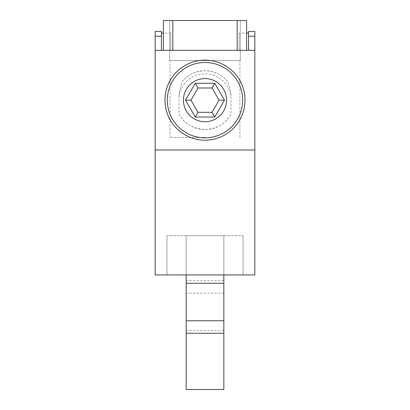 <?xml version="1.0" encoding="UTF-8"?>
<svg xmlns="http://www.w3.org/2000/svg" width="410" height="410" viewBox="0 0 410 410"><rect width="100%" height="100%" fill="white"/><g stroke="black" fill="none" stroke-linecap="round" stroke-linejoin="round"><path stroke-width="0.31" stroke-dasharray="2.05 1.54" d="M183.419 100.153A21.581 21.581 0 0 0 205 121.734A21.581 21.581 0 0 0 226.581 100.153A21.581 21.581 0 0 0 205 78.571A21.581 21.581 0 0 0 183.419 100.153M245.021 100.153A40.021 40.021 0 0 0 205 60.132A40.021 40.021 0 0 0 164.979 100.153A40.021 40.021 0 0 0 205 140.179A40.021 40.021 0 0 0 245.021 100.153M179.042 95.986L179.042 114.021C184.075 123.533 192.726 128.719 205 129.586C217.264 128.725 225.915 123.538 230.958 114.021L230.958 95.986C230.579 90.892 229.503 86.054 227.745 81.477C222.374 74.794 214.794 71.207 205 70.725C195.206 71.212 187.626 74.794 182.255 81.477C180.497 86.044 179.426 90.876 179.042 95.986A26.291 26.291 0 0 1 230.958 95.986M205 60.521L170.078 60.521L205 60.521M205 137.432L170.078 137.432L205 137.432M170.801 33.056L163.405 33.056L163.405 20.5L169.684 20.5L169.684 60.521L240.316 60.521L240.316 20.5L169.684 20.5L169.684 60.521L240.316 60.521L240.316 33.056L246.594 33.056L246.594 20.5L240.316 20.5L240.316 33.056L239.138 33.056L239.138 50.322L170.801 50.322L170.801 33.056L170.801 50.322L254.835 50.322M155.164 50.322L248.557 50.322L248.557 36.198L254.835 36.198L254.835 31.488L248.557 31.488L248.557 36.198M248.557 33.056L248.557 50.322L248.557 33.056M161.443 36.198L161.443 31.488L155.164 31.488L155.164 36.198L161.443 36.198L161.443 50.322L161.443 33.056L161.443 50.322L170.801 50.322M166.937 235.683L243.063 235.683L166.937 235.683L166.937 274.925L243.063 274.925L166.937 274.925L166.937 235.683M223.834 330.644L186.166 330.644L186.166 389.5L223.834 389.5L223.834 235.683L186.166 235.683L186.166 274.925M223.834 274.925L223.834 235.683L186.166 235.683L186.166 330.644M155.164 36.198L155.164 274.925L254.835 274.925L254.835 36.198M254.835 149.988L155.164 149.988M219.048 100.153L212.021 112.319L197.979 112.319L190.952 100.153L197.979 87.991L212.021 87.991L219.048 100.153M243.063 235.683L243.063 274.925L243.063 235.683M163.405 33.056L163.405 50.322M172.825 20.5L172.825 50.322M237.175 20.5L237.175 50.322M179.042 114.021A29.428 29.428 0 0 0 230.958 114.021M227.745 81.477A29.428 29.428 0 0 0 182.255 81.477M239.138 33.056L239.138 50.322M223.834 293.145L186.166 293.145M223.834 280.665L186.166 280.665M170.078 137.432L170.078 60.521M239.922 137.432L239.922 60.521"/><path stroke-width="0.61" d="M183.419 100.153A21.581 21.581 0 0 0 205 121.734A21.581 21.581 0 0 0 226.581 100.153A21.581 21.581 0 0 0 205 78.571A21.581 21.581 0 0 0 183.419 100.153M164.979 100.153A40.021 40.021 0 0 1 205 60.132A40.021 40.021 0 0 1 245.021 100.153A40.021 40.021 0 0 1 205 140.179A40.021 40.021 0 0 1 164.979 100.153A40.021 40.021 0 0 0 205 140.179A40.021 40.021 0 0 0 245.021 100.153M254.835 50.322L155.164 50.322L155.164 149.988L254.835 149.988L254.835 36.198L248.557 36.198L248.557 31.488L254.835 31.488L254.835 36.198M248.557 36.198L248.557 50.322M161.443 36.198L155.164 36.198L155.164 31.488L161.443 31.488L161.443 50.322M155.164 149.988L155.164 274.925L254.835 274.925L254.835 149.988M155.164 36.198L155.164 50.322M212.021 112.319L219.048 100.153L212.021 87.991L197.979 87.991L190.952 100.153L197.979 112.319L212.021 112.319L214.743 117.029L195.257 117.029L197.979 112.319M186.166 274.925L186.166 389.5L223.834 389.5L223.834 333.248L186.166 333.248M223.834 274.925L223.834 283.269L186.166 283.269M223.834 283.269L223.834 333.248M172.825 50.322L172.825 20.5L163.405 20.5L163.405 50.322M172.825 20.5L237.175 20.5L237.175 50.322M237.175 20.5L246.594 20.5L246.594 50.322L246.594 33.056L248.557 33.056M212.021 87.991L214.743 83.281L224.485 100.153L219.048 100.153M197.979 87.991L195.257 83.281L214.743 83.281M190.952 100.153L185.515 100.153L195.257 83.281M161.443 33.056L163.405 33.056M242.669 100.153A37.669 37.669 0 0 0 205 62.484A37.669 37.669 0 0 0 167.331 100.153A37.669 37.669 0 0 0 205 137.821A37.669 37.669 0 0 0 242.669 100.153M195.257 117.029L185.515 100.153M224.485 100.153L214.743 117.029M223.834 320.763L186.166 320.763"/></g></svg>
